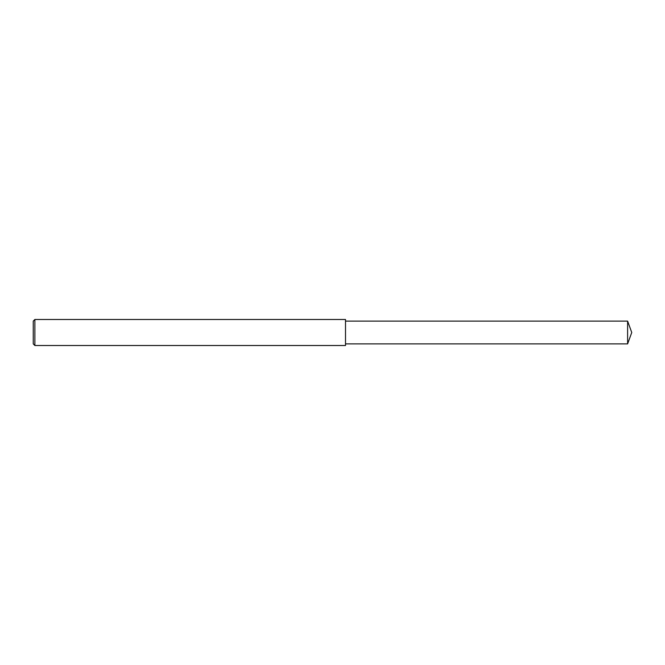 <?xml version="1.0" encoding="UTF-8"?>
<svg xmlns="http://www.w3.org/2000/svg" width="665" height="665" viewBox="0 0 665 665"><rect width="100%" height="100%" fill="white"/><g stroke="black" fill="none" stroke-linecap="round" stroke-linejoin="round"><path stroke-width="1" d="M34.879 319.491L33.25 321.112L33.25 343.888L34.879 345.509L34.879 319.491L345.509 319.491L345.509 345.509L34.879 345.509M627.61 321.112L627.61 343.888L631.75 332.5L627.61 321.112L345.509 321.112M627.61 343.888L345.509 343.888"/></g></svg>
